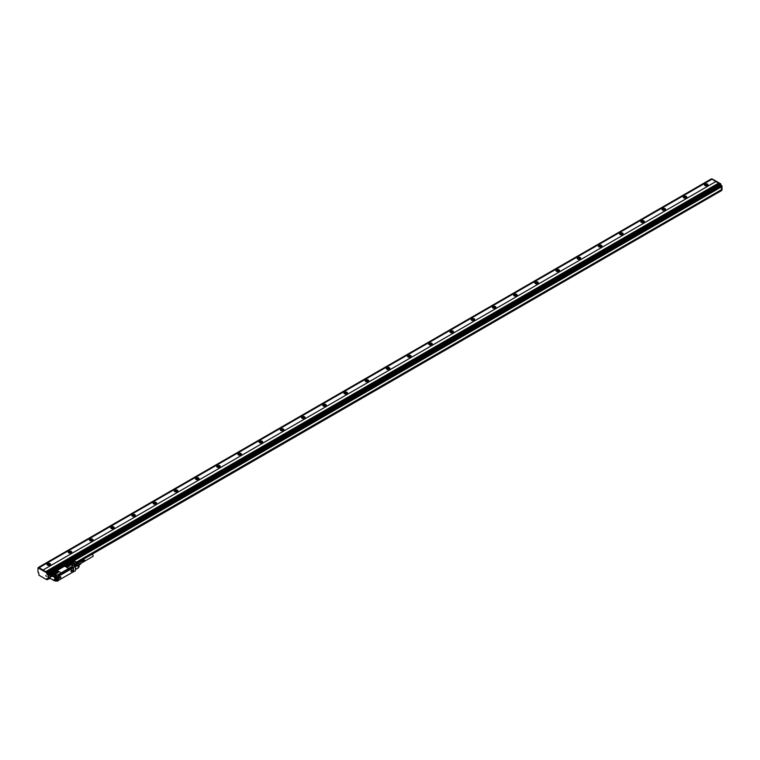 <?xml version="1.0" encoding="UTF-8"?>
<svg xmlns="http://www.w3.org/2000/svg" width="760" height="760" viewBox="0 0 760 760"><rect width="100%" height="100%" fill="white"/><g stroke="black" fill="none" stroke-linecap="round" stroke-linejoin="round"><path stroke-width="1.14" d="M67.63 566.675L68.162 566.694M69.644 565.886L69.644 564.975L69.92 565.734L68.314 566.656M69.644 564.975L68.229 564.756L66.519 565.734L67.982 566.732M69.388 566.038L67.051 566.58M69.701 565.981C70.3 564.899 69.663 564.538 67.792 564.88L66.338 566M66.737 565.487L66.338 565.972M69.701 565.906C70.3 564.832 69.663 564.461 67.792 564.803L66.737 565.421C66.139 566.494 66.776 566.865 68.647 566.523L70.1 565.355M65.189 566.361L68.067 568.024A0.902 0.522 0 0 0 69.34 568.024L72.314 566.314A0.902 0.522 0 0 0 72.314 565.573L69.426 563.91A0.902 0.522 0 0 0 68.153 563.91L65.189 565.62A0.902 0.522 0 0 0 65.189 566.361L65.189 566.475A24.082 13.908 60 0 1 68.067 568.147L68.067 568.024M72.561 566.038A0.902 0.522 0 0 1 72.314 566.504L69.34 568.223L68.067 568.147M65.189 565.82L65.189 566.475L65.189 565.82M60.439 573.163A0.902 0.522 0 0 0 60.439 572.432L57.551 570.769A0.902 0.522 0 0 0 56.278 570.769L53.371 572.517L53.599 573.382L56.192 574.883A0.902 0.522 0 0 0 57.465 574.883L60.439 573.363L60.439 572.556L60.439 573.363L69.34 568.024M56.886 570.617L64.923 565.972M58.216 575.994L57 577.353M58.188 575.738L68.581 569.126L72.504 567.72M73.178 571.9L75.43 570.76L75.43 566.589L72.846 567.378M60.439 573.363L57.465 574.883M53.551 573.344L56.192 575.073A0.902 0.522 0 0 0 57.465 575.073M72.694 567.464L73.283 567.995L73.074 571.995L58.587 580.279L58.738 576.156L73.074 567.881M75.306 566.352L73.311 567.568L73.311 571.976M76.294 566.038L75.43 566.665L76.266 565.678L75.392 566.399L76.19 565.687L75.658 565.383L74.603 565.991L70.499 563.625M75.924 565.525L76.342 566.105L75.43 566.713M74.603 565.991L70.395 563.559L73.891 561.573A0.598 0.598 0 0 1 74.195 561.488L74.062 561.545M50.511 574.541L52.06 573.353L53.513 573.41M56.392 576.479L52.212 573.876L51.072 574.589M56.344 576.508L56.335 576.508A0.902 0.522 -120 0 0 55.983 576.175L52.212 573.876L51.186 574.589M57.152 577.267L56.154 577.79L57.066 576.973L56.05 577.315L57.104 576.707L57.19 581.163L58.463 580.545L58.463 576.384L57.19 577.001L57.399 581.163L56.059 581.058L55.451 577.952L51.993 575.88M74.518 565.896L70.528 563.587M52.193 574.047L51.186 574.56M58.377 575.871L72.589 567.672M75.43 569.364L78.346 567.672L78.346 565.468L77.359 566.038L77.359 565.06L76.085 563.834L77.216 563.217L74.195 561.602L70.661 563.644M72.314 563.245L75.069 564.718L72.314 563.131M72.627 563.065L75.382 564.538L72.627 562.942M72.951 562.885L75.706 564.347L72.951 562.761M73.264 562.694L76.019 564.167L73.264 562.581M50.008 575.681L50.986 574.836L50.141 574.778L51.12 574.892M72.456 561.573L69.768 563.226M78.328 567.815L78.46 565.383L77.359 565.801M50.892 576.498L50.036 576.346L50.892 576.498M54.777 579.51L54.72 578.616L55.147 579.272M78.936 566.76L78.46 567.587M58.605 575.738L72.19 567.9M56.515 580.744L56.515 577.638M55.642 580.802L55.679 579.88M52.459 575.073L51.452 574.664M52.288 575.13L51.471 574.702M75.43 569.563L78.223 567.948A0.598 0.598 0 0 0 78.441 567.73L79.059 566.665A0.598 0.598 0 0 0 79.135 566.371L79.049 564.376M78.441 563.35L77.282 563.407M79.135 565.221L80.835 563.778L79.135 564.756M80.835 563.426A1.577 0.912 -120 0 0 80.845 563.341L79.116 564.404M80.418 562.02A1.577 0.912 -120 0 0 79.734 561.355A1.577 0.912 -120 0 0 79.657 561.308M76.712 562.144L78.755 561.013L80.009 561.649L78.907 561.003L76.807 562.2M78.346 563.103L80.009 561.649L77.995 562.885M50.53 576.08L50.207 576.697L50.986 576.869M54.767 578.645L55.138 579.234M58.007 572.631L56.544 573.477M56.107 573.582L54.596 572.66L56.316 571.606L57.665 571.767L57.665 572.831M57.551 572.897L55.138 573.429M57.77 572.774L57.77 571.824L58.092 572.546M55.755 573.534L56.287 573.553M80.655 560.804L91.684 554.353A1.197 0.694 60 0 1 92.606 554.658A1.197 0.694 60 0 1 93.138 555.855A1.197 0.694 60 0 1 92.891 556.424L82.831 562.248L84.816 561.07L82.783 562.115L84.835 561.022L84.065 560.034M80.607 560.804L79.667 561.26A1.358 0.788 60 0 1 80.465 561.802A1.358 0.788 60 0 1 80.57 561.944M80.57 560.813L79.534 561.241M84.759 561.07L82.688 562.267L84.787 561.042M84.721 561.098L82.764 562.314M84.721 560.319L82.621 561.45L84.816 560.576L82.441 562.314M82.859 561.707L84.863 560.7L82.888 562.106M84.863 560.728L82.897 562.048M84.863 560.785L82.906 561.982M84.854 560.718L82.897 561.915M84.835 560.642L82.888 561.849M84.816 560.51L82.745 561.707M82.764 561.497L84.797 560.5M84.692 560.291L82.659 561.517M84.692 560.262L82.726 561.431M81.871 561.25L84.502 560.053L82.621 561.45M84.512 560.053L82.536 561.193M84.464 560.015L82.488 561.146M84.417 559.977L82.431 561.098M84.36 559.949L82.241 561.117L84.36 559.949M84.265 559.911L82.26 561.013M84.218 559.901L82.213 561.003M84.17 559.901L82.156 560.994M84.132 559.901L82.109 560.994M84.085 559.911L82.061 561.003M81.985 561.127L76.684 564.186M54.862 580.783L54.882 580.241M80.465 562.001A1.501 0.864 -120 0 0 80.351 561.83A1.501 0.864 -120 0 0 79.562 561.25A1.358 0.788 60 0 1 79.648 561.25M82.659 562.295L77.359 565.355M51.338 575.814L51.129 575.263L51.547 575.69M57.104 573.154L56.287 573.221M51.537 576.08L51.138 574.978L51.537 576.08M55.062 581.048L54.654 579.956L55.062 581.048M59.964 576.944L59.831 578.028L60.486 577.761L60.61 576.678L59.964 576.944M71.326 570.389L71.203 571.463L71.858 571.197L71.981 570.114L71.326 570.389M51.594 576.128L51.034 574.931L51.709 576.099L51.252 576.431A1.045 0.608 -120 0 0 51.993 576.004M54.663 579.87L55.224 581.067L54.663 579.87M59.698 577.306L60.449 577.733L59.698 577.306A0.836 0.484 120 0 0 60.743 577.381A0.836 0.484 120 0 0 59.707 577.325M71.06 570.741L71.811 571.168L71.06 570.741A0.836 0.484 120 0 0 72.114 570.817A0.836 0.484 120 0 0 71.07 570.76M54.862 572.346L54.862 572.27C54.264 573.353 54.9 573.714 56.772 573.372L58.225 572.214A1.349 0.779 0 0 0 57.361 571.558A1.349 0.779 0 0 0 55.917 571.739L54.862 572.346A1.349 0.779 0 0 0 54.463 572.859M76.864 562.258L78.156 563.188M74.195 561.602L75.553 561.545L78.128 563.036L77.216 563.217L74.195 561.488L75.421 561.488A0.598 0.598 0 0 1 75.715 561.573L75.82 561.707M54.463 572.822L55.917 571.663C57.788 571.32 58.425 571.681 57.826 572.764M62.006 573.534L69.635 569.202L68.581 569.126M61.788 573.268L68.581 569.202M56.411 576.498L55.66 577.553M68.951 566.295L68.162 566.361M715.872 181.555L43.007 570.028L715.872 181.555L718.589 183.122M43.007 570.028L45.761 571.625L718.628 183.103L719.501 183.597M43.007 569.981L39.064 567.711L711.93 179.227L711.293 178.961M711.322 178.894L38.456 567.369L39.064 567.711M47.158 579.462L48.602 578.825L48.602 574.664L47.538 573.923L47.224 572.517L38.532 567.625M48.602 575.272L48.602 574.417L47.538 573.8L58.206 567.644M45.761 571.577L47.329 572.461L47.538 573.8M47.433 572.641L720.195 183.977L719.52 183.587L46.654 572.061M722 190.038L722 185.877L720.936 185.145L720.727 183.92L720.299 185.145L721.468 185.943L48.602 574.417M48.706 574.598L721.895 185.696M722 185.877L721.572 186.732L72.399 561.535L721.572 186.732M39.064 567.682L711.93 179.208L715.872 181.507M704.928 185.592A1.795 1.036 180 0 1 704.406 184.861A1.795 1.036 180 0 1 705.517 183.901A1.795 1.036 180 0 1 707.475 184.129A1.795 1.036 180 0 1 707.997 184.861A1.795 1.036 180 0 1 706.885 185.82A1.795 1.036 180 0 1 704.928 185.592M683.725 197.837A1.795 1.036 180 0 1 683.192 197.106A1.795 1.036 180 0 1 684.304 196.147A1.795 1.036 180 0 1 686.27 196.375A1.795 1.036 180 0 1 686.793 197.106A1.795 1.036 180 0 1 685.681 198.065A1.795 1.036 180 0 1 683.725 197.837M662.52 210.083A1.795 1.036 180 0 1 661.989 209.351A1.795 1.036 180 0 1 663.1 208.392A1.795 1.036 180 0 1 665.067 208.611A1.795 1.036 180 0 1 665.589 209.351A1.795 1.036 180 0 1 664.477 210.311A1.795 1.036 180 0 1 662.52 210.083M641.307 222.328A1.795 1.036 180 0 1 640.784 221.587A1.795 1.036 180 0 1 641.896 220.628A1.795 1.036 180 0 1 643.853 220.856A1.795 1.036 180 0 1 644.385 221.587A1.795 1.036 180 0 1 643.274 222.547A1.795 1.036 180 0 1 641.307 222.328M620.103 234.574A1.795 1.036 180 0 1 619.581 233.833A1.795 1.036 180 0 1 620.692 232.873A1.795 1.036 180 0 1 622.649 233.101A1.795 1.036 180 0 1 623.181 233.833A1.795 1.036 180 0 1 622.069 234.792A1.795 1.036 180 0 1 620.103 234.574M598.899 246.81A1.795 1.036 180 0 1 598.376 246.078A1.795 1.036 180 0 1 599.478 245.119A1.795 1.036 180 0 1 601.445 245.347A1.795 1.036 180 0 1 601.967 246.078A1.795 1.036 180 0 1 600.856 247.038A1.795 1.036 180 0 1 598.899 246.81M577.695 259.055A1.795 1.036 180 0 1 577.163 258.324A1.795 1.036 180 0 1 578.274 257.365A1.795 1.036 180 0 1 580.241 257.583A1.795 1.036 180 0 1 580.764 258.324A1.795 1.036 180 0 1 579.652 259.284A1.795 1.036 180 0 1 577.695 259.055M556.491 271.301A1.795 1.036 180 0 1 555.959 270.56A1.795 1.036 180 0 1 557.07 269.601A1.795 1.036 180 0 1 559.028 269.828A1.795 1.036 180 0 1 559.559 270.56A1.795 1.036 180 0 1 558.448 271.519A1.795 1.036 180 0 1 556.491 271.301M535.278 283.547A1.795 1.036 180 0 1 534.755 282.805A1.795 1.036 180 0 1 535.866 281.846A1.795 1.036 180 0 1 537.823 282.074A1.795 1.036 180 0 1 538.356 282.805A1.795 1.036 180 0 1 537.244 283.765A1.795 1.036 180 0 1 535.278 283.547M514.073 295.783A1.795 1.036 180 0 1 513.551 295.051A1.795 1.036 180 0 1 514.663 294.091A1.795 1.036 180 0 1 516.619 294.32A1.795 1.036 180 0 1 517.151 295.051A1.795 1.036 180 0 1 516.04 296.01A1.795 1.036 180 0 1 514.073 295.783M492.869 308.028A1.795 1.036 180 0 1 492.337 307.297A1.795 1.036 180 0 1 493.449 306.337A1.795 1.036 180 0 1 495.416 306.555A1.795 1.036 180 0 1 495.938 307.297A1.795 1.036 180 0 1 494.826 308.256A1.795 1.036 180 0 1 492.869 308.028M471.666 320.273A1.795 1.036 180 0 1 471.133 319.533A1.795 1.036 180 0 1 472.245 318.573A1.795 1.036 180 0 1 474.212 318.801A1.795 1.036 180 0 1 474.734 319.533A1.795 1.036 180 0 1 473.623 320.501A1.795 1.036 180 0 1 471.666 320.273M450.462 332.519A1.795 1.036 180 0 1 449.93 331.778A1.795 1.036 180 0 1 451.041 330.819A1.795 1.036 180 0 1 452.998 331.047A1.795 1.036 180 0 1 453.53 331.778A1.795 1.036 180 0 1 452.418 332.738A1.795 1.036 180 0 1 450.462 332.519M429.248 344.755A1.795 1.036 180 0 1 428.726 344.023A1.795 1.036 180 0 1 429.837 343.064A1.795 1.036 180 0 1 431.794 343.292A1.795 1.036 180 0 1 432.326 344.023A1.795 1.036 180 0 1 431.214 344.983A1.795 1.036 180 0 1 429.248 344.755M408.044 357A1.795 1.036 180 0 1 407.522 356.269A1.795 1.036 180 0 1 408.633 355.309A1.795 1.036 180 0 1 410.59 355.528A1.795 1.036 180 0 1 411.112 356.269A1.795 1.036 180 0 1 410.01 357.228A1.795 1.036 180 0 1 408.044 357M386.84 369.246A1.795 1.036 180 0 1 386.308 368.505A1.795 1.036 180 0 1 387.419 367.545A1.795 1.036 180 0 1 389.386 367.773A1.795 1.036 180 0 1 389.909 368.505A1.795 1.036 180 0 1 388.797 369.474A1.795 1.036 180 0 1 386.84 369.246M365.636 381.491A1.795 1.036 180 0 1 365.104 380.75A1.795 1.036 180 0 1 366.215 379.791A1.795 1.036 180 0 1 368.182 380.019A1.795 1.036 180 0 1 368.704 380.75A1.795 1.036 180 0 1 367.593 381.71A1.795 1.036 180 0 1 365.636 381.491M344.423 393.727A1.795 1.036 180 0 1 343.9 392.996A1.795 1.036 180 0 1 345.012 392.036A1.795 1.036 180 0 1 346.969 392.264A1.795 1.036 180 0 1 347.5 392.996A1.795 1.036 180 0 1 346.389 393.955A1.795 1.036 180 0 1 344.423 393.727M323.219 405.973A1.795 1.036 180 0 1 322.696 405.241A1.795 1.036 180 0 1 323.808 404.282A1.795 1.036 180 0 1 325.764 404.5A1.795 1.036 180 0 1 326.297 405.241A1.795 1.036 180 0 1 325.185 406.201A1.795 1.036 180 0 1 323.219 405.973M302.014 418.219A1.795 1.036 180 0 1 301.492 417.487A1.795 1.036 180 0 1 302.594 416.518A1.795 1.036 180 0 1 304.56 416.746A1.795 1.036 180 0 1 305.083 417.487A1.795 1.036 180 0 1 303.971 418.447A1.795 1.036 180 0 1 302.014 418.219M280.81 430.464A1.795 1.036 180 0 1 280.278 429.723A1.795 1.036 180 0 1 281.39 428.763A1.795 1.036 180 0 1 283.356 428.991A1.795 1.036 180 0 1 283.879 429.723A1.795 1.036 180 0 1 282.767 430.683A1.795 1.036 180 0 1 280.81 430.464M259.606 442.7A1.795 1.036 180 0 1 259.074 441.969A1.795 1.036 180 0 1 260.186 441.009A1.795 1.036 180 0 1 262.143 441.237A1.795 1.036 180 0 1 262.675 441.969A1.795 1.036 180 0 1 261.563 442.928A1.795 1.036 180 0 1 259.606 442.7M238.393 454.945A1.795 1.036 180 0 1 237.87 454.214A1.795 1.036 180 0 1 238.982 453.255A1.795 1.036 180 0 1 240.939 453.473A1.795 1.036 180 0 1 241.471 454.214A1.795 1.036 180 0 1 240.359 455.173A1.795 1.036 180 0 1 238.393 454.945M217.189 467.191A1.795 1.036 180 0 1 216.666 466.459A1.795 1.036 180 0 1 217.778 465.5A1.795 1.036 180 0 1 219.735 465.719A1.795 1.036 180 0 1 220.267 466.459A1.795 1.036 180 0 1 219.155 467.419A1.795 1.036 180 0 1 217.189 467.191M195.985 479.436A1.795 1.036 180 0 1 195.462 478.695A1.795 1.036 180 0 1 196.564 477.736A1.795 1.036 180 0 1 198.531 477.964A1.795 1.036 180 0 1 199.053 478.695A1.795 1.036 180 0 1 197.942 479.655A1.795 1.036 180 0 1 195.985 479.436M174.781 491.672A1.795 1.036 180 0 1 174.249 490.941A1.795 1.036 180 0 1 175.361 489.981A1.795 1.036 180 0 1 177.327 490.209A1.795 1.036 180 0 1 177.85 490.941A1.795 1.036 180 0 1 176.738 491.9A1.795 1.036 180 0 1 174.781 491.672M153.577 503.918A1.795 1.036 180 0 1 153.045 503.186A1.795 1.036 180 0 1 154.156 502.227A1.795 1.036 180 0 1 156.114 502.445A1.795 1.036 180 0 1 156.645 503.186A1.795 1.036 180 0 1 155.534 504.146A1.795 1.036 180 0 1 153.577 503.918M132.364 516.163A1.795 1.036 180 0 1 131.841 515.432A1.795 1.036 180 0 1 132.952 514.472A1.795 1.036 180 0 1 134.909 514.691A1.795 1.036 180 0 1 135.441 515.432A1.795 1.036 180 0 1 134.33 516.392A1.795 1.036 180 0 1 132.364 516.163M111.159 528.409A1.795 1.036 180 0 1 110.637 527.668A1.795 1.036 180 0 1 111.748 526.708A1.795 1.036 180 0 1 113.705 526.936A1.795 1.036 180 0 1 114.228 527.668A1.795 1.036 180 0 1 113.126 528.628A1.795 1.036 180 0 1 111.159 528.409M89.956 540.645A1.795 1.036 180 0 1 89.423 539.913A1.795 1.036 180 0 1 90.535 538.954A1.795 1.036 180 0 1 92.501 539.182A1.795 1.036 180 0 1 93.024 539.913A1.795 1.036 180 0 1 91.912 540.873A1.795 1.036 180 0 1 89.956 540.645M68.752 552.89A1.795 1.036 180 0 1 68.219 552.159A1.795 1.036 180 0 1 69.331 551.2A1.795 1.036 180 0 1 71.297 551.428A1.795 1.036 180 0 1 71.82 552.159A1.795 1.036 180 0 1 70.709 553.119A1.795 1.036 180 0 1 68.752 552.89M47.538 565.136A1.795 1.036 180 0 1 47.016 564.404A1.795 1.036 180 0 1 48.127 563.445A1.795 1.036 180 0 1 50.084 563.663A1.795 1.036 180 0 1 50.616 564.404A1.795 1.036 180 0 1 49.505 565.364A1.795 1.036 180 0 1 47.538 565.136M38.636 567.558L38 567.929L38 572.289L38.807 572.992L38.912 575.187L46.692 579.681L46.797 578.759M38.104 567.862L46.692 572.822L47.016 574.227L48.07 574.968L48.07 579.13L48.602 578.825M59.099 568.233L60.838 567.302L59.736 566.741L58.206 567.653L59.308 568.204M705.461 195.187L704.396 194.55L702.867 195.462L703.978 196.042L705.498 195.101M721.42 186.875L721.468 189.734L721.468 186.846M720.727 183.92L47.329 572.461M711.93 178.838L720.622 183.739M707.931 185.155A1.795 1.036 0 0 0 707.475 184.718A1.795 1.036 0 0 0 704.472 185.155M686.717 197.4A1.795 1.036 0 0 0 686.27 196.954A1.795 1.036 0 0 0 683.269 197.4M665.513 209.646A1.795 1.036 0 0 0 665.067 209.2A1.795 1.036 0 0 0 662.064 209.646M644.309 221.882A1.795 1.036 0 0 0 643.853 221.445A1.795 1.036 0 0 0 640.861 221.882M623.105 234.127A1.795 1.036 0 0 0 622.649 233.69A1.795 1.036 0 0 0 619.647 234.127M601.901 246.373A1.795 1.036 0 0 0 601.445 245.927A1.795 1.036 0 0 0 598.443 246.373M580.688 258.618A1.795 1.036 0 0 0 580.241 258.172A1.795 1.036 0 0 0 577.239 258.618M559.483 270.854A1.795 1.036 0 0 0 559.028 270.417A1.795 1.036 0 0 0 556.035 270.854M538.279 283.1A1.795 1.036 0 0 0 537.823 282.663A1.795 1.036 0 0 0 534.831 283.1M517.075 295.345A1.795 1.036 0 0 0 516.619 294.899A1.795 1.036 0 0 0 513.617 295.345M495.872 307.591A1.795 1.036 0 0 0 495.416 307.144A1.795 1.036 0 0 0 492.413 307.591M474.658 319.827A1.795 1.036 0 0 0 474.212 319.39A1.795 1.036 0 0 0 471.209 319.827M453.454 332.072A1.795 1.036 0 0 0 452.998 331.635A1.795 1.036 0 0 0 450.005 332.072M432.25 344.318A1.795 1.036 0 0 0 431.794 343.881A1.795 1.036 0 0 0 428.801 344.318M411.046 356.563A1.795 1.036 0 0 0 410.59 356.117A1.795 1.036 0 0 0 407.588 356.563M389.832 368.799A1.795 1.036 0 0 0 389.386 368.362A1.795 1.036 0 0 0 386.384 368.799M368.628 381.045A1.795 1.036 0 0 0 368.182 380.608A1.795 1.036 0 0 0 365.18 381.045M347.424 393.291A1.795 1.036 0 0 0 346.969 392.853A1.795 1.036 0 0 0 343.976 393.291M326.22 405.536A1.795 1.036 0 0 0 325.764 405.089A1.795 1.036 0 0 0 322.772 405.536M305.016 417.772A1.795 1.036 0 0 0 304.56 417.335A1.795 1.036 0 0 0 301.558 417.772M283.803 430.017A1.795 1.036 0 0 0 283.356 429.58A1.795 1.036 0 0 0 280.354 430.017M262.599 442.263A1.795 1.036 0 0 0 262.143 441.826A1.795 1.036 0 0 0 259.151 442.263M241.395 454.508A1.795 1.036 0 0 0 240.939 454.062A1.795 1.036 0 0 0 237.946 454.508M220.191 466.744A1.795 1.036 0 0 0 219.735 466.308A1.795 1.036 0 0 0 216.733 466.744M198.987 478.99A1.795 1.036 0 0 0 198.531 478.553A1.795 1.036 0 0 0 195.529 478.99M177.773 491.236A1.795 1.036 0 0 0 177.327 490.798A1.795 1.036 0 0 0 174.325 491.236M156.57 503.481A1.795 1.036 0 0 0 156.114 503.034A1.795 1.036 0 0 0 153.121 503.481M135.365 515.717A1.795 1.036 0 0 0 134.909 515.28A1.795 1.036 0 0 0 131.917 515.717M114.161 527.962A1.795 1.036 0 0 0 113.705 527.525A1.795 1.036 0 0 0 110.703 527.962M92.957 540.208A1.795 1.036 0 0 0 92.501 539.771A1.795 1.036 0 0 0 89.499 540.208M71.744 552.453A1.795 1.036 0 0 0 71.297 552.007A1.795 1.036 0 0 0 68.296 552.453M50.54 564.699A1.795 1.036 0 0 0 50.084 564.253A1.795 1.036 0 0 0 47.091 564.699M47.433 578.883L47.433 579.5L47.965 579.186L47.016 578.635M45.78 575.481L46.474 576.479L45.78 575.481M50.065 578.274L47.405 579.567M48.678 579.072L48.602 578.208L50.065 577.362M47.329 579.31L46.797 579.623L47.329 578.825M702.867 195.491L703.978 196.013M58.206 567.682L59.099 568.204M78.822 561.013L721.468 189.734L76.57 562.067M721.572 189.914L721.572 190.532L79.505 561.222L721.572 190.532M707.836 185.307A1.653 0.95 0 0 0 707.37 184.775A1.653 0.95 0 0 0 705.688 184.547A1.653 0.95 0 0 0 704.567 185.307M686.622 197.543A1.653 0.95 0 0 0 686.166 197.02A1.653 0.95 0 0 0 684.484 196.783A1.653 0.95 0 0 0 683.364 197.543M665.418 209.788A1.653 0.95 0 0 0 664.952 209.266A1.653 0.95 0 0 0 663.281 209.028A1.653 0.95 0 0 0 662.159 209.788M644.214 222.034A1.653 0.95 0 0 0 643.748 221.502A1.653 0.95 0 0 0 642.077 221.274A1.653 0.95 0 0 0 640.956 222.034M623.01 234.28A1.653 0.95 0 0 0 622.544 233.748A1.653 0.95 0 0 0 620.863 233.519A1.653 0.95 0 0 0 619.751 234.28M601.797 246.516A1.653 0.95 0 0 0 601.341 245.993A1.653 0.95 0 0 0 599.659 245.755A1.653 0.95 0 0 0 598.538 246.516M580.592 258.761A1.653 0.95 0 0 0 580.136 258.238A1.653 0.95 0 0 0 578.455 258.001A1.653 0.95 0 0 0 577.334 258.761M559.389 271.006A1.653 0.95 0 0 0 558.923 270.474A1.653 0.95 0 0 0 557.251 270.247A1.653 0.95 0 0 0 556.13 271.006M538.184 283.252A1.653 0.95 0 0 0 537.719 282.72A1.653 0.95 0 0 0 536.038 282.492A1.653 0.95 0 0 0 534.926 283.252M516.981 295.488A1.653 0.95 0 0 0 516.515 294.966A1.653 0.95 0 0 0 514.833 294.738A1.653 0.95 0 0 0 513.722 295.488M495.767 307.733A1.653 0.95 0 0 0 495.311 307.211A1.653 0.95 0 0 0 493.63 306.974A1.653 0.95 0 0 0 492.508 307.733M474.563 319.979A1.653 0.95 0 0 0 474.097 319.447A1.653 0.95 0 0 0 472.425 319.219A1.653 0.95 0 0 0 471.305 319.979M453.359 332.224A1.653 0.95 0 0 0 452.894 331.692A1.653 0.95 0 0 0 451.221 331.464A1.653 0.95 0 0 0 450.101 332.224M432.155 344.46A1.653 0.95 0 0 0 431.69 343.938A1.653 0.95 0 0 0 430.008 343.71A1.653 0.95 0 0 0 428.897 344.46M410.951 356.706A1.653 0.95 0 0 0 410.485 356.183A1.653 0.95 0 0 0 408.804 355.946A1.653 0.95 0 0 0 407.683 356.706M389.737 368.952A1.653 0.95 0 0 0 389.281 368.419A1.653 0.95 0 0 0 387.6 368.191A1.653 0.95 0 0 0 386.479 368.952M368.534 381.197A1.653 0.95 0 0 0 368.068 380.665A1.653 0.95 0 0 0 366.396 380.437A1.653 0.95 0 0 0 365.275 381.197M347.329 393.433A1.653 0.95 0 0 0 346.864 392.91A1.653 0.95 0 0 0 345.192 392.683A1.653 0.95 0 0 0 344.071 393.433M326.125 405.678A1.653 0.95 0 0 0 325.66 405.156A1.653 0.95 0 0 0 323.978 404.918A1.653 0.95 0 0 0 322.867 405.678M304.922 417.924A1.653 0.95 0 0 0 304.456 417.401A1.653 0.95 0 0 0 302.774 417.164A1.653 0.95 0 0 0 301.653 417.924M283.708 430.169A1.653 0.95 0 0 0 283.252 429.637A1.653 0.95 0 0 0 281.57 429.409A1.653 0.95 0 0 0 280.449 430.169M262.504 442.405A1.653 0.95 0 0 0 262.038 441.883A1.653 0.95 0 0 0 260.366 441.655A1.653 0.95 0 0 0 259.245 442.405M241.3 454.651A1.653 0.95 0 0 0 240.834 454.128A1.653 0.95 0 0 0 239.162 453.891A1.653 0.95 0 0 0 238.041 454.651M220.096 466.897A1.653 0.95 0 0 0 219.63 466.374A1.653 0.95 0 0 0 217.949 466.137A1.653 0.95 0 0 0 216.837 466.897M198.882 479.142A1.653 0.95 0 0 0 198.427 478.61A1.653 0.95 0 0 0 196.745 478.382A1.653 0.95 0 0 0 195.624 479.142M177.678 491.378A1.653 0.95 0 0 0 177.213 490.856A1.653 0.95 0 0 0 175.541 490.627A1.653 0.95 0 0 0 174.42 491.378M156.475 503.623A1.653 0.95 0 0 0 156.009 503.101A1.653 0.95 0 0 0 154.337 502.863A1.653 0.95 0 0 0 153.216 503.623M135.27 515.869A1.653 0.95 0 0 0 134.805 515.346A1.653 0.95 0 0 0 133.123 515.109A1.653 0.95 0 0 0 132.012 515.869M114.066 528.114A1.653 0.95 0 0 0 113.601 527.582A1.653 0.95 0 0 0 111.919 527.355A1.653 0.95 0 0 0 110.808 528.114M92.853 540.35A1.653 0.95 0 0 0 92.397 539.828A1.653 0.95 0 0 0 90.715 539.6A1.653 0.95 0 0 0 89.594 540.35M71.649 552.596A1.653 0.95 0 0 0 71.184 552.073A1.653 0.95 0 0 0 69.511 551.836A1.653 0.95 0 0 0 68.39 552.596M50.445 564.841A1.653 0.95 0 0 0 49.979 564.319A1.653 0.95 0 0 0 48.307 564.082A1.653 0.95 0 0 0 47.187 564.841M48.602 578.151L50.065 577.306M76.522 562.029L721.42 189.706M703.494 195.234L704.625 195.5L704.159 194.873L703.494 195.234L704.625 195.482M58.862 567.454L59.964 567.692L59.498 567.064L58.824 567.397L59.964 567.672M707.265 185.696A1.653 0.95 0 0 0 705.137 185.696M686.061 197.942A1.653 0.95 0 0 0 683.933 197.942M664.848 210.188A1.653 0.95 0 0 0 662.73 210.188M643.644 222.433A1.653 0.95 0 0 0 641.525 222.433M622.44 234.669A1.653 0.95 0 0 0 620.312 234.669M601.236 246.915A1.653 0.95 0 0 0 599.108 246.915M580.032 259.16A1.653 0.95 0 0 0 577.904 259.16M558.818 271.405A1.653 0.95 0 0 0 556.7 271.405M537.614 283.642A1.653 0.95 0 0 0 535.496 283.642M516.41 295.887A1.653 0.95 0 0 0 514.283 295.887M495.206 308.132A1.653 0.95 0 0 0 493.078 308.132M473.993 320.378A1.653 0.95 0 0 0 471.874 320.378M452.789 332.623A1.653 0.95 0 0 0 450.67 332.623M431.585 344.859A1.653 0.95 0 0 0 429.457 344.859M410.381 357.105A1.653 0.95 0 0 0 408.253 357.105M389.177 369.351A1.653 0.95 0 0 0 387.049 369.351M367.963 381.596A1.653 0.95 0 0 0 365.845 381.596M346.76 393.832A1.653 0.95 0 0 0 344.641 393.832M325.555 406.077A1.653 0.95 0 0 0 323.427 406.077M304.351 418.323A1.653 0.95 0 0 0 302.224 418.323M283.147 430.568A1.653 0.95 0 0 0 281.019 430.568M261.934 442.805A1.653 0.95 0 0 0 259.815 442.805M240.73 455.05A1.653 0.95 0 0 0 238.611 455.05M219.526 467.295A1.653 0.95 0 0 0 217.398 467.295M198.322 479.541A1.653 0.95 0 0 0 196.194 479.541M177.118 491.777A1.653 0.95 0 0 0 174.99 491.777M155.905 504.022A1.653 0.95 0 0 0 153.786 504.022M134.7 516.268A1.653 0.95 0 0 0 132.572 516.268M113.496 528.514A1.653 0.95 0 0 0 111.368 528.514M92.293 540.75A1.653 0.95 0 0 0 90.164 540.75M71.079 552.995A1.653 0.95 0 0 0 68.96 552.995M49.875 565.24A1.653 0.95 0 0 0 47.757 565.24M705.783 185.877L706.619 185.877M684.579 198.113L685.415 198.113M663.375 210.358L664.202 210.358M642.172 222.604L642.998 222.604M620.958 234.85L621.794 234.85M599.754 247.085L600.59 247.085M578.55 259.331L579.386 259.331M557.346 271.577L558.172 271.577M536.142 283.822L536.968 283.822M514.928 296.058L515.764 296.058M493.725 308.303L494.56 308.303M472.52 320.549L473.347 320.549M451.316 332.794L452.143 332.794M430.103 345.03L430.939 345.03M408.899 357.276L409.735 357.276M387.695 369.522L388.531 369.522M366.491 381.767L367.317 381.767M345.287 394.003L346.113 394.003M324.073 406.248L324.909 406.248M302.87 418.494L303.705 418.494M281.666 430.74L282.501 430.74M260.462 442.976L261.288 442.976M239.257 455.221L240.084 455.221M218.044 467.466L218.88 467.466M196.84 479.712L197.676 479.712M175.636 491.948L176.463 491.948M154.432 504.193L155.258 504.193M133.228 516.439L134.055 516.439M112.014 528.684L112.85 528.684M90.811 540.92L91.646 540.92M69.606 553.166L70.433 553.166M48.403 565.411L49.229 565.411M69.54 565.953L69.54 564.908M68.371 565.877L68.371 564.727M68.229 565.906L68.229 564.756M69.464 563.929L70.11 563.834M64.932 565.915L56.791 570.617M56.572 576.403L55.518 577.011L55.936 577.79M76.276 565.687L77.359 565.06M74.385 565.801L76.931 564.328M50.046 575.776L50.141 578.464L52.45 579.528M70.186 563.54L72.846 562.181L72.675 561.573M72.57 561.507L721.544 186.808M53.761 580.374L52.174 579.567M56.088 579.595L54.701 579.652A1.045 0.608 -120 0 0 53.96 580.079L54.454 580.45L53.96 580.621M55.451 579.966L55.242 577.952M50.435 575.158A1.045 0.608 -120 0 0 51.176 576.394M50.492 575.13L50.654 575.111A0.902 0.522 -120 0 0 51.281 576.213L51.462 576.108M57.029 577.334L56.154 577.79M52.392 579.586L53.561 580.117M73.52 571.852L73.52 567.692M55.793 577.761L55.451 577.952A0.902 0.522 -120 0 0 54.815 576.85L52.098 575.282L52.734 574.921M55.936 579.728L54.359 579.661A0.902 0.522 -120 0 1 54.701 579.661L55.242 579.966M54.644 579.681A0.902 0.522 -120 0 0 54.634 579.804L54.169 580.621M55.879 580.336L55.879 579.794M55.575 580.868L56.059 581.058L55.879 580.564M76.294 563.958L77.188 563.445M77.406 562.542L78.204 563.236M52.373 573.524L50.54 574.18L50.036 576.906M56.316 572.755L56.316 571.606M56.458 572.736L56.458 571.577M52.478 573.125L53.209 573.249L52.478 573.125M69.179 563.483L69.891 563.378M52.421 573.173L53.133 573.049M52.554 573.049L53.285 573.278M51.718 574.598L51.034 574.931M70.015 563.73L69.151 563.568L70.034 563.606M53.267 573.382L52.421 573.154M76.912 562.258A1.947 1.121 60 0 1 77.757 562.751M75.553 561.545L77.149 562.4M53.732 580.383L52.649 579.728L53.732 580.383M51.252 576.431L51.357 576.251A0.902 0.522 -120 0 0 51.984 576.004M51.851 574.636L52.487 574.161M78.954 564.195L79.078 566.209M54.711 577.039L55.983 576.175M54.463 580.497L53.779 580.488M57.19 581.163L56.515 580.773M53.504 573.268L52.269 573.477M38.532 567.378L711.398 178.904M47.224 572.517L46.692 572.822M47.329 572.698L46.797 573.011M47.329 573.562L46.797 573.866M47.538 573.923L47.016 574.227M48.497 574.475L47.965 574.778M48.602 574.664L48.07 574.968M51.908 573.363L53.371 572.717M720.413 185.326L704.482 194.522M702.876 195.453L59.821 566.713M720.299 185.145L47.433 573.619M48.706 579.006L50.065 578.227L48.706 579.006M48.706 578.398L50.065 577.609M70.462 563.549L68.552 563.778M64.951 565.858L56.677 570.636M58.511 580.526L58.511 576.289M50.464 574.598L51.442 574.598M51.709 576.099L52.544 574.978M79.734 561.355L721.544 190.598M80.912 563.341L82.621 562.352M78.061 563.027L76.788 562.239M55.746 580.764L55.224 581.067M52.126 574.123L51.404 574.721M53.267 573.401L52.402 573.315M56.62 570.646L64.971 565.82M68.495 563.787L72.38 561.545M57.218 581.229L56.487 580.811M75.629 565.373L74.651 565.943M38.561 567.549L38.029 567.862M50.483 574.237L48.678 575.282M48.574 578.892L48.041 579.196M47.3 579.386L46.768 579.69"/></g></svg>

